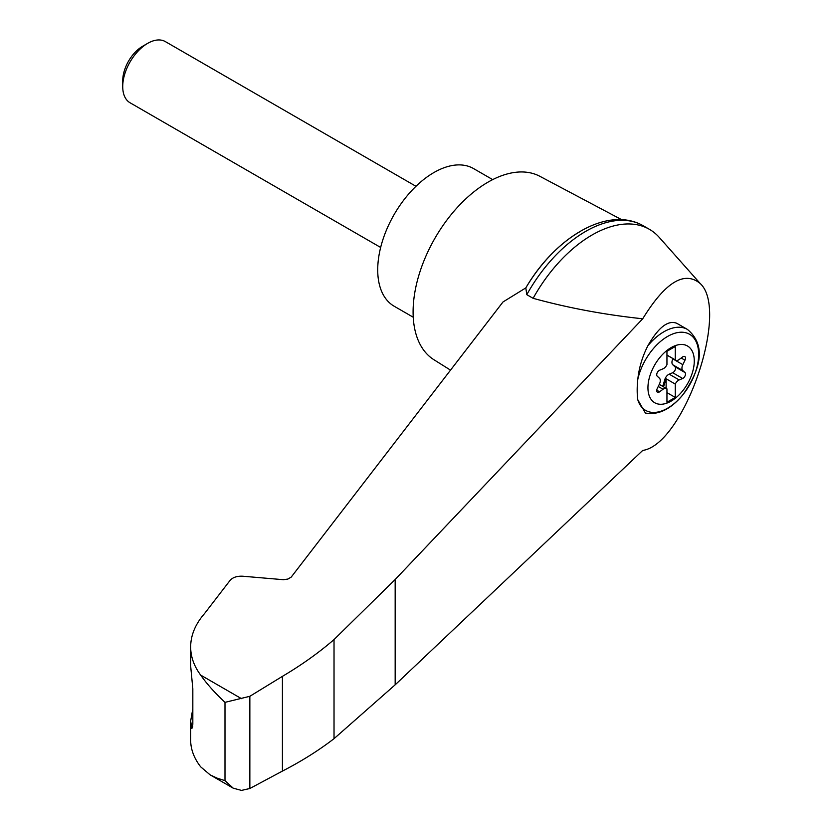 <?xml version="1.0" encoding="UTF-8"?>
<svg xmlns="http://www.w3.org/2000/svg" width="832" height="832" viewBox="0 0 832 832"><rect width="100%" height="100%" fill="white"/><g stroke="black" fill="none" stroke-linecap="round" stroke-linejoin="round"><path stroke-width="1.25" d="M642.72 450.434C683.748 444.548 729.851 310.866 700.263 283.577C684.466 270.41 665.278 282.142 642.72 318.781L395.169 579.509L334.027 639.579L334.027 738.67L395.169 684.819L642.72 450.434M700.263 283.577L659.214 237.359A114.764 66.258 120 0 0 649.428 229.33A114.764 66.258 120 0 0 533.114 298.314C568.162 307.944 604.698 314.766 642.72 318.781M334.027 639.579C318.729 652.787 301.538 665.038 282.422 676.354L249.85 696.301L224.994 702.354C214.854 692.879 206.742 683.79 200.668 675.095C194.043 666.182 190.705 656.791 190.653 646.932L190.653 665.954L192.826 688.761L192.826 724.308L191.89 728.551L190.653 721.105L190.653 740.137C190.705 749.351 194.043 758.254 200.668 766.834L210.07 774.821L233.22 788.185L241.488 790.4L249.85 788.507L282.422 771.087C301.538 761.238 318.729 750.433 334.027 738.67M190.653 646.932C190.746 635.201 195.385 624.073 204.568 613.527L230.048 580.424C232.804 577.356 237.037 575.952 242.757 576.222L283.41 579.696L287.882 579.062L291.19 577.127L502.986 301.974L525.814 287.903A109.73 63.357 120 0 1 579.561 231.92M671.112 401.128A32.77 18.918 -60 0 1 648.918 379.517A32.77 18.918 -60 0 1 675.574 345.54A32.77 18.918 -60 0 1 694.169 363.646A32.77 18.918 -60 0 1 671.112 401.128M663.042 368.805A5.886 3.401 120 0 0 666.952 364.676L666.952 351.312L675.272 346.497L675.272 359.871A5.886 3.401 120 0 0 675.657 360.162A5.886 3.401 120 0 0 679.182 359.497L682.656 356.918A3.536 2.038 120 0 1 684.767 356.522A3.536 2.038 120 0 1 684.975 360.214L682.812 364.666A5.886 3.401 120 0 0 682.812 370.573L684.975 372.528A3.536 2.038 120 0 1 685.162 375.627A3.536 2.038 120 0 1 682.656 378.487L679.182 379.943A5.886 3.401 120 0 0 675.272 384.072L675.272 397.436L666.952 402.241L666.952 388.877A5.886 3.401 120 0 0 666.567 388.586A5.886 3.401 120 0 0 663.042 389.251L659.568 391.82A3.536 2.038 120 0 1 657.457 392.226A3.536 2.038 120 0 1 657.249 388.534L659.412 384.082A5.886 3.401 120 0 0 659.412 378.175L657.249 376.22A3.536 2.038 120 0 1 657.051 373.121A3.536 2.038 120 0 1 659.568 370.25L663.042 368.805M666.952 355.066L675.272 359.871M687.44 329.43C709.062 347.526 697.32 374.234 682.542 395.242C670.571 409.386 658.185 415.314 645.372 413.026L637.811 399.818A63.482 25.917 -71.6 0 1 637.811 379.226C639.038 367.692 642.387 356.533 647.868 345.769C658.434 327.309 668.086 319.821 676.832 323.315L687.44 329.43A47.081 27.186 -60 0 0 647.868 345.769M621.691 219.7L539.864 176.301A105.934 61.162 120 0 0 487.999 182.156A105.934 61.162 120 0 0 419.099 274.508A105.934 61.162 120 0 0 433.95 359.746L450.528 370.136M190.653 721.105L192.826 708.677M210.07 774.821L217.1 778.138L224.994 780.645L233.22 788.185M249.85 696.301L249.85 788.507M282.422 676.354L282.422 771.087M649.428 229.33L643.094 225.68A114.764 66.258 120 0 0 639.662 223.922A114.764 66.258 120 0 0 526.791 294.663L533.114 298.314M526.791 294.663L525.814 287.903M492.69 179.618L473.626 168.615A79.456 45.874 120 0 0 433.898 172.546A79.456 45.874 120 0 0 381.992 242.559A79.456 45.874 120 0 0 394.17 306.228L413.244 317.231M380.661 247.458L130.042 102.762A35.308 20.384 -60 0 1 122.73 86.601A35.308 20.384 -60 0 1 147.69 43.347A35.308 20.384 -60 0 1 165.35 41.6L415.969 186.295M122.73 86.601L122.73 80.704A28.09 16.214 -60 0 1 142.584 46.301L147.69 43.347M662.418 386.183A3.536 2.038 120 0 0 663.437 384.207L664.758 379.683A5.886 3.401 120 0 1 669.188 374.171L672.672 372.726A3.536 2.038 120 0 0 675.178 369.866A3.536 2.038 120 0 0 674.981 366.756L672.828 364.811A5.886 3.401 120 0 1 672.828 358.894L672.963 358.602M666.12 388.326L666.12 378.778L675.272 384.072M666.12 378.778A5.886 3.401 120 0 0 665.59 380.172L664.269 384.686A3.536 2.038 120 0 1 663.25 386.672M666.952 392.631L675.272 397.436M637.811 379.226A43.94 25.376 -60 0 1 685.651 332.706A43.94 25.376 -60 0 1 685.651 391.092A43.94 25.376 -60 0 1 637.811 399.818M241.488 698.662L200.668 675.095M224.994 702.354L224.994 780.645M190.954 725.702L192.754 726.305M395.169 579.509L395.169 684.819M672.828 358.894L682.812 364.666M672.828 364.811L682.812 370.573M674.981 366.756L684.975 372.528M672.672 372.726L682.656 378.487M669.188 374.171L679.182 379.943M664.758 379.683L665.59 380.172M663.437 384.207L664.269 384.686M658.247 386.485L663.042 389.251M656.75 390.198L659.568 391.82M681.169 358.02L684.975 360.214M525.762 287.997C554.164 239.2 604.084 207.532 639.662 223.922M666.567 388.586L659.266 384.374M675.657 360.162L666.952 355.139"/></g></svg>
